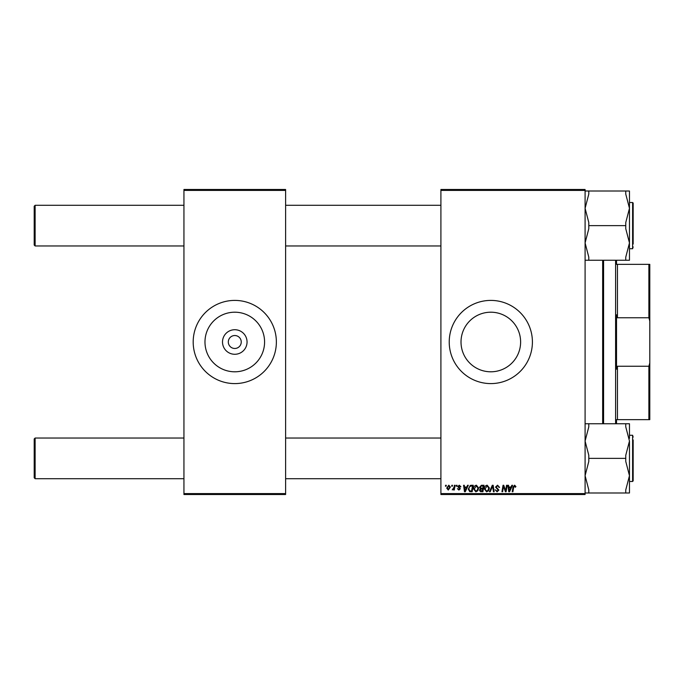 <?xml version="1.0" encoding="UTF-8"?>
<svg xmlns="http://www.w3.org/2000/svg" width="684" height="684" viewBox="0 0 684 684"><rect width="100%" height="100%" fill="white"/><g stroke="black" fill="none" stroke-linecap="round" stroke-linejoin="round"><path stroke-width="1.03" d="M247.052 342A12.278 12.278 0 0 1 234.774 354.278A12.278 12.278 0 0 1 222.505 342A12.278 12.278 0 0 1 234.774 329.722A12.278 12.278 0 0 1 247.052 342M228.311 342A6.472 6.472 0 0 0 234.774 348.472A6.472 6.472 0 0 0 241.247 342A6.472 6.472 0 0 0 234.774 335.528A6.472 6.472 0 0 0 228.311 342M204.978 342A29.797 29.797 0 0 0 234.774 371.797A29.797 29.797 0 0 0 264.58 342A29.797 29.797 0 0 0 234.774 312.203A29.797 29.797 0 0 0 204.978 342M193.187 342A41.596 41.596 0 0 0 234.774 383.596A41.596 41.596 0 0 0 276.37 342A41.596 41.596 0 0 0 234.774 300.404A41.596 41.596 0 0 0 193.187 342M520.618 342A29.797 29.797 0 0 1 490.813 371.797A29.797 29.797 0 0 1 461.016 342A29.797 29.797 0 0 1 490.813 312.203A29.797 29.797 0 0 1 520.618 342M449.226 342A41.596 41.596 0 0 0 490.813 383.596A41.596 41.596 0 0 0 532.409 342A41.596 41.596 0 0 0 490.813 300.404A41.596 41.596 0 0 0 449.226 342M585.094 494.515L440.906 494.515L440.906 493.591L585.094 493.591L585.094 494.515M585.094 190.408L440.906 190.408L440.906 189.485L585.094 189.485L585.094 493.591M456.365 485.272L457.04 485.272L456.895 486.196L456.211 486.196L456.365 485.272M451.825 485.272L452.5 485.272L452.355 486.196L451.671 486.196L451.825 485.272M476.415 485.187L478.629 487.983L477.748 490.847L475.825 491.822L473.593 488.94C473.576 486.888 474.516 485.64 476.415 485.187M467.574 485.272L468.301 485.272L465.291 491.745L464.47 491.745L463.59 485.272L464.265 485.272L464.479 487.034L466.779 487.034L467.574 485.272M481.416 485.272L484.007 485.272L482.913 491.745L480.365 491.634L479.475 490.171L480.365 488.59L479.552 487.282L481.416 485.272M492.3 485.272L493.164 485.272L494.147 491.745L493.472 491.745L492.625 486.196L490.197 491.745L489.47 491.745L492.3 485.272M515.941 486.615L515.206 487.29L514.573 485.939L513.693 487.162L512.914 491.745L512.231 491.745L513.034 486.999L514.616 485.187L515.941 486.615M506.519 485.272L507.203 485.272L506.1 491.745L505.391 491.745L503.535 486.247L502.637 491.745L501.953 491.745L503.048 485.272L503.757 485.272L505.621 490.753L506.519 485.272M440.906 190.408L440.906 493.591M511.854 485.272L512.581 485.272L509.58 491.745L508.759 491.745L507.87 485.272L508.545 485.272L508.759 487.034L511.059 487.034L511.854 485.272M497.55 485.187L499.559 487.376L498.884 487.453L498.713 486.504L497.507 485.939L496.191 487.025L498.884 490.103L497.071 491.822L495.182 489.804L497.097 491.069L498.209 490.146L495.524 487.085L497.55 485.187M487.17 485.187L489.385 487.983L488.504 490.847L486.581 491.822L484.349 488.94C484.332 486.888 485.272 485.64 487.17 485.187M460.905 486.777L460.229 486.948L459.263 485.777L458.383 486.495L460.315 488.718L458.904 490.06L457.374 488.632L458.938 489.47L459.639 488.821L457.707 486.546L459.297 485.187L460.905 486.777M471.336 485.272L473.251 485.272L472.157 491.745L469.72 491.659L468.292 489.094L470.301 485.426L471.336 485.272M448.798 485.187L450.397 487.059L448.268 490.06L446.703 488.094L448.798 485.187M454.415 485.272L455.099 485.272L454.304 489.975L453.62 489.975L453.791 489L452.244 489.889L454.073 487.153L454.415 485.272M445.609 485.272L446.284 485.272L446.139 486.196L445.455 486.196L445.609 485.272M285.613 494.515L183.945 494.515L183.945 493.591L285.613 493.591L285.613 494.515M285.613 190.408L183.945 190.408L183.945 189.485L285.613 189.485L285.613 493.591M183.945 190.408L183.945 493.591M509.794 489.71L510.691 487.795L508.862 487.795L509.264 491.035L509.794 489.71M487.974 490.351L488.718 487.949L487.119 485.939L485.016 489.017L486.606 491.069L487.974 490.351M482.365 490.984L482.707 488.966L480.519 489.24L480.142 490.137L482.365 490.984M482.836 488.214L483.203 486.025L481.279 486.059L480.228 487.299L481.408 488.214L482.836 488.214M465.513 489.71L466.411 487.795L464.573 487.795L464.975 491.035L465.513 489.71M471.609 490.984L472.447 486.025L471.584 486.025C469.797 486.196 468.925 487.23 468.967 489.137L469.78 490.873L471.609 490.984M477.218 490.351L477.962 487.949L476.363 485.939L474.26 489.017L475.85 491.069L477.218 490.351M448.302 489.47L449.73 487.136L448.789 485.777L447.37 488.094L448.302 489.47M35.123 245.966L34.2 245.034L34.2 206.217L35.123 205.294L35.123 245.966L183.945 245.966M35.123 478.706L34.2 477.783L34.2 438.966L35.123 438.034L35.123 478.706L183.945 478.706M585.094 260.245L588.796 260.245L588.796 257.158L585.094 242.931L588.796 228.713L588.796 225.626L625.766 225.626L625.766 228.713L629.468 242.931L629.468 245.642M629.468 248.737L632.606 248.737L632.606 202.515L633.162 203.071L633.162 244.043M632.606 202.515L629.468 202.515L629.468 208.321L625.766 222.539L625.766 225.626M588.796 225.626L588.796 222.539L585.094 208.321L588.796 194.102L588.796 191.016L625.766 191.016L625.766 194.102L629.468 208.321L629.468 242.931L625.766 257.158L625.766 260.245L629.468 260.245L629.468 242.931M629.468 208.321L629.468 191.016L625.766 191.016M588.796 191.016L585.094 191.016M588.796 260.245L625.766 260.245M633.162 246.89L632.606 248.737M629.468 438.359L629.468 423.755L625.766 423.755L625.766 426.842L629.468 441.069L625.766 455.287L625.766 461.461L629.468 475.679L629.468 481.485L632.606 481.485L632.606 435.263L629.468 435.263M633.162 439.957L633.162 480.929L633.162 479.629L632.606 481.485M585.094 492.984L588.796 492.984L588.796 489.898L585.094 475.679L588.796 461.461L588.796 455.287L585.094 441.069L588.796 426.842L588.796 423.755L625.766 423.755M588.796 458.374L625.766 458.374M588.796 423.755L585.094 423.755M625.766 492.984L629.468 492.984L629.468 475.679L625.766 489.898L625.766 492.984L588.796 492.984M629.468 441.069L629.468 475.679M633.162 437.11L632.606 435.263M603.587 260.245L603.587 423.755M602.655 423.755L602.655 260.245M648.877 264.357L649.8 264.357L649.8 321.061L648.877 317.752L648.877 264.357L616.523 264.357L617.447 264.357L617.447 317.752L616.523 314.811L616.523 369.189L617.447 366.248L617.447 419.643L616.523 419.643L648.877 419.643L648.877 366.248L649.8 362.939L649.8 419.643L648.877 419.643M616.523 419.643L616.523 423.755M616.523 260.245L616.523 264.357M615.6 423.755L615.6 260.245M617.447 366.248L648.877 366.248M649.8 321.061L649.8 362.939M617.447 317.752L648.877 317.752M440.906 205.294L285.613 205.294M183.945 205.294L35.123 205.294M440.906 245.966L285.613 245.966M285.613 478.706L440.906 478.706M35.123 438.034L183.945 438.034M285.613 438.034L440.906 438.034"/></g></svg>
